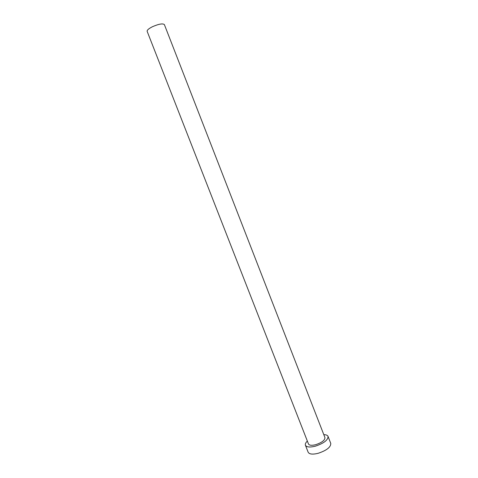 <?xml version="1.0" encoding="UTF-8"?>
<svg xmlns="http://www.w3.org/2000/svg" width="478" height="478" viewBox="0 0 478 478"><rect width="100%" height="100%" fill="white"/><g stroke="black" fill="none" stroke-linecap="round" stroke-linejoin="round"><path stroke-width="0.72" d="M147.146 31.327C146.961 30.12 148.778 28.561 152.613 26.643C158.899 23.954 162.825 23.279 164.384 24.611L324.944 437.585C324.974 440.226 321.897 442.592 315.719 444.683C311.734 445.657 309.326 445.43 308.495 443.996L147.146 31.327M307.348 441.057C305.669 442.676 305.024 444.068 305.424 445.239C306.553 447.199 309.864 447.516 315.349 446.183C323.863 443.303 328.093 440.047 328.045 436.42C327.544 435.291 326.133 434.699 323.797 434.639M305.424 445.239L308.167 452.248C309.32 454.267 312.642 454.626 318.127 453.311C326.641 450.443 330.854 447.151 330.77 443.435L328.045 436.42"/></g></svg>
